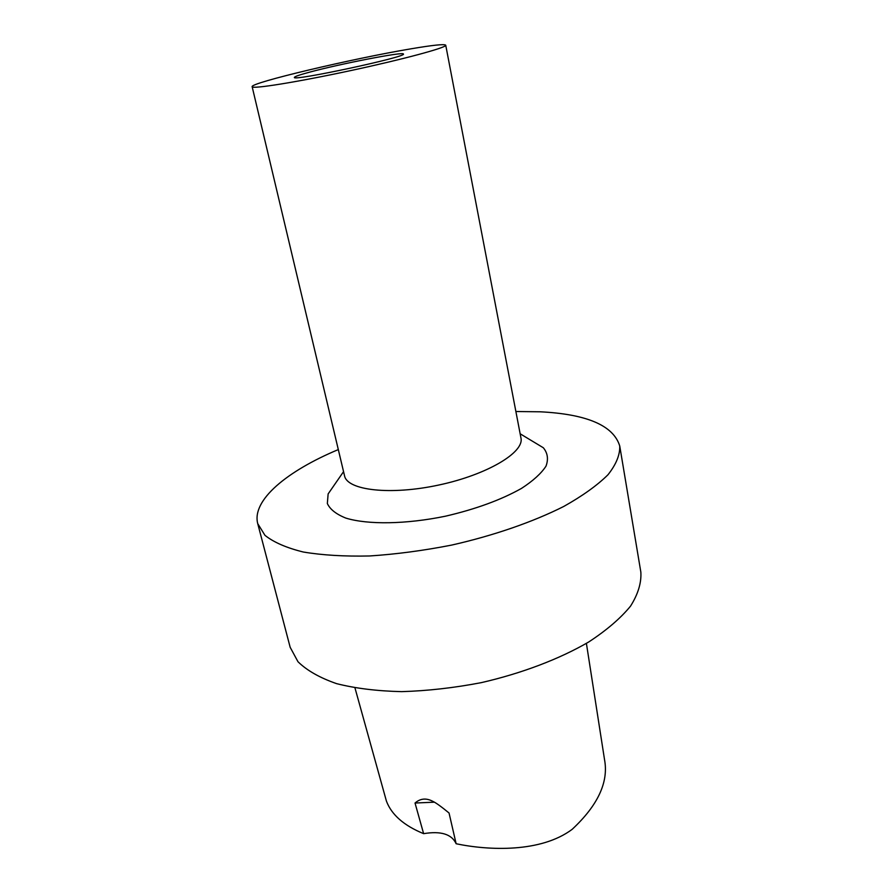 <?xml version="1.0" encoding="UTF-8"?>
<svg xmlns="http://www.w3.org/2000/svg" width="893" height="893" viewBox="0 0 893 893"><rect width="100%" height="100%" fill="white"/><g stroke="black" fill="none" stroke-linecap="round" stroke-linejoin="round"><path stroke-width="1.34" d="M338.313 449.581C286.887 471.091 251.603 500.27 257.731 523.633L290.169 647.302L297.983 661.735C306.935 670.509 319.794 677.809 336.561 683.636C355.414 688.403 377.114 691.07 401.671 691.64C427.379 690.881 453.867 687.9 481.148 682.676C521.758 673.378 559.342 659.067 588.71 641.989C606.615 630.268 620.557 618.313 630.536 606.135C638.082 594.135 641.52 582.794 640.85 572.123L619.742 446.02C613.48 425.559 586.969 414.151 540.232 411.796L515.886 411.517M309.581 72.166C340.233 63.816 404.362 51.347 403.402 54.038C407.654 56.739 291.609 81.62 294.377 77.412C294.511 76.608 299.579 74.856 309.581 72.166M257.731 523.633L264.964 535.331C273.66 542.285 286.452 547.844 303.319 552.019C322.384 555.212 344.497 556.529 369.657 555.971C396.079 554.24 423.405 550.624 451.657 545.087C493.762 535.566 532.954 521.97 563.762 506.454C582.582 495.883 597.328 485.312 607.999 474.741C616.159 464.416 620.066 454.85 619.742 446.02M335.277 483.593L328.133 493.918L327.34 503.507C330.03 509.378 336.226 514.245 345.904 518.119C367.938 524.838 405.958 524.325 445.462 516.199C475.668 509.177 501.006 499.913 521.479 488.415C533.11 480.847 541.281 473.424 545.991 466.168C548.57 459.236 547.699 453.097 543.346 447.773L532.596 441.287M252.15 86.699L344.542 475.813C347.21 490.38 390.431 495.492 438.776 485.033C487.176 474.752 524.504 452.371 520.954 437.994L445.73 45.197C444.502 43.891 432.859 45.108 410.802 48.847C353.338 58.447 249.783 82.904 252.15 86.699C251.837 89.333 296.509 82.223 349.967 70.748C403.424 59.306 447.092 47.474 445.73 45.197M434.366 802.182L415.033 803.03C420.302 798.431 426.184 797.851 432.714 801.289C435.728 802.628 441.164 806.535 449.045 812.998L456.133 843.751C489.051 850.627 540.935 852.726 572.156 829.34C597.964 805.285 608.747 782.067 604.539 759.675L586.4 643.373M456.133 843.751C451.78 834.162 440.941 830.803 423.617 833.66L415.033 803.03M354.979 687.945L386.423 801.11C391.569 814.762 403.971 825.612 423.617 833.66M343.559 471.638L328.133 493.918M520.15 433.786L543.346 447.773"/></g></svg>
